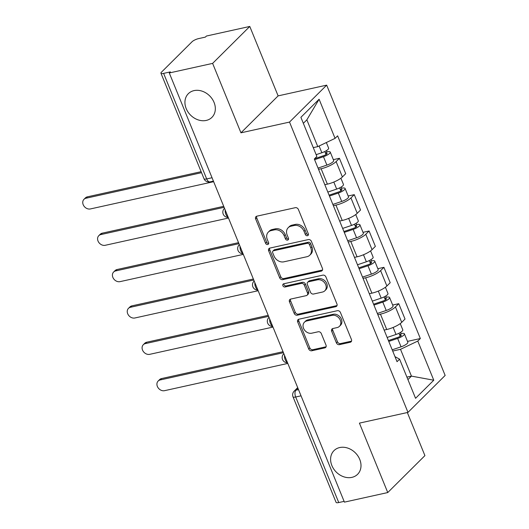 <?xml version="1.0" encoding="UTF-8"?>
<svg xmlns="http://www.w3.org/2000/svg" width="529" height="529" viewBox="0 0 529 529"><rect width="100%" height="100%" fill="white"/><g stroke="black" fill="none" stroke-linecap="round" stroke-linejoin="round"><path stroke-width="0.79" d="M307.468 235.722A1.792 1.455 -134.8 0 0 308.076 235.392A1.792 1.455 -134.8 0 0 308.308 233.792L298.396 209.491A2.566 2.076 -134.8 0 0 295.321 207.679L256.849 216.182A2.566 2.076 -134.8 0 0 255.976 216.652A2.566 2.076 -134.8 0 0 255.646 218.94L265.558 243.241A1.792 1.455 -134.8 0 0 267.707 244.51A1.792 1.455 -134.8 0 0 268.322 244.186A1.792 1.455 -134.8 0 0 268.553 242.58L267.271 239.432A8.2 6.652 -134.8 0 1 268.329 232.105A8.2 6.652 -134.8 0 1 271.126 230.604L274.326 229.897A8.2 6.652 -134.8 0 1 284.152 235.703L285.442 238.844A1.792 1.455 -134.8 0 0 287.591 240.113A1.792 1.455 -134.8 0 0 288.199 239.789A1.792 1.455 -134.8 0 0 288.431 238.182L287.148 235.041A8.2 6.652 -134.8 0 1 288.206 227.708A8.2 6.652 -134.8 0 1 291.003 226.207L294.21 225.499A8.2 6.652 -134.8 0 1 304.036 231.305L305.319 234.453A1.792 1.455 -134.8 0 0 307.468 235.722M339.711 447.547A16.716 13.556 -134.8 0 0 334.017 450.602A16.716 13.556 -134.8 0 0 333.687 468.959A16.716 13.556 -134.8 0 0 351.884 477.37A16.716 13.556 -134.8 0 0 357.584 474.315A16.716 13.556 -134.8 0 0 357.915 455.958A16.716 13.556 -134.8 0 0 339.711 447.547M194.05 90.611A16.716 13.556 -134.8 0 0 188.35 93.666A16.716 13.556 -134.8 0 0 188.02 112.022A16.716 13.556 -134.8 0 0 206.217 120.433A16.716 13.556 -134.8 0 0 211.917 117.372A16.716 13.556 -134.8 0 0 212.248 99.022A16.716 13.556 -134.8 0 0 194.05 90.611M336.384 342.832A2.566 2.076 -134.8 0 0 339.453 344.65L350.244 342.263A2.566 2.076 -134.8 0 0 351.124 341.794A2.566 2.076 -134.8 0 0 351.448 339.506L340.438 312.52A2.566 2.076 -134.8 0 0 337.37 310.702L298.892 319.212A2.566 2.076 -134.8 0 0 298.019 319.681A2.566 2.076 -134.8 0 0 297.688 321.969L308.698 348.955A2.566 2.076 -134.8 0 0 311.773 350.767L324.813 347.884A2.566 2.076 -134.8 0 0 325.685 347.421A2.566 2.076 -134.8 0 0 326.016 345.126L321.301 333.581A2.566 2.076 -134.8 0 0 318.233 331.762L311.766 333.191A6.857 5.561 -134.8 0 1 304.301 329.746A6.857 5.561 -134.8 0 1 304.433 322.214A6.857 5.561 -134.8 0 1 306.774 320.958L332.1 315.357A6.857 5.561 -134.8 0 1 339.565 318.808A6.857 5.561 -134.8 0 1 339.433 326.34A6.857 5.561 -134.8 0 1 337.092 327.59L332.873 328.529A2.566 2.076 -134.8 0 0 332 328.998A2.566 2.076 -134.8 0 0 331.67 331.286L336.384 342.832L337.462 341.76A2.566 2.076 -134.8 0 0 340.537 343.572L351.329 341.185A2.566 2.076 -134.8 0 0 351.534 341.126M240.953 132.819L278.115 95.881L249.781 26.45L212.618 63.387L240.953 132.819L289.515 122.08L407.985 412.389L359.422 423.121L387.757 492.552L344.419 502.133L169.287 72.969L170.364 71.891L163.613 73.386L206.687 178.928A5.224 2.718 77.5 0 0 209.98 181.877L213.418 181.116M212.618 63.387L169.287 72.969M321.222 271.139A2.566 2.076 -134.8 0 0 322.095 270.669A2.566 2.076 -134.8 0 0 322.425 268.382L311.416 241.396A2.566 2.076 -134.8 0 0 308.341 239.577L269.869 248.088A2.566 2.076 -134.8 0 0 268.997 248.557A2.566 2.076 -134.8 0 0 268.666 250.845L279.676 277.831A2.566 2.076 -134.8 0 0 282.744 279.643L321.222 271.139L322.306 270.061A2.566 2.076 -134.8 0 0 322.511 270.002M325.924 276.958L336.94 303.944A2.566 2.076 -134.8 0 1 336.609 306.231A2.566 2.076 -134.8 0 1 335.736 306.701L297.258 315.205A2.566 2.076 -134.8 0 1 294.19 313.393L289.475 301.841A2.566 2.076 -134.8 0 1 289.806 299.553A2.566 2.076 -134.8 0 1 290.679 299.083L306.284 295.632A2.566 2.076 -134.8 0 0 307.157 295.169A2.566 2.076 -134.8 0 0 307.488 292.874L304.36 285.217A2.566 2.076 -134.8 0 0 301.292 283.399L285.045 286.989A1.792 1.455 -134.8 0 1 283.094 286.09A1.792 1.455 -134.8 0 1 283.127 284.119A1.792 1.455 -134.8 0 1 283.736 283.789L322.855 275.14A2.566 2.076 -134.8 0 1 325.924 276.958M249.781 26.45L206.442 36.032L205.364 37.109L198.613 38.604A5.224 1.395 -22.2 0 0 192.087 41.718L161.431 72.195A5.224 1.395 -22.2 0 0 160.948 73.207A5.224 1.395 -22.2 0 0 163.613 73.386M278.115 95.881L326.677 85.143L445.147 375.445L407.985 412.389M387.757 492.552L424.919 455.614L407.337 412.527M344.108 501.366L338.752 502.55A5.224 1.395 157.8 0 1 336.087 502.371L293.013 396.823A5.224 1.395 -22.2 0 0 295.685 397.008L338.752 502.55M324.813 184.7L327.391 184.132A12.015 3.214 -22.2 0 0 342.395 176.964L336.12 161.583A12.015 3.214 157.8 0 1 321.116 168.751L318.537 169.32M336.12 161.583L339.426 158.297L333.33 159.646M342.395 176.964L345.701 173.677L339.426 158.297M348.161 195.994L354.258 194.646L350.952 197.932A12.015 3.214 157.8 0 1 335.948 205.1L333.369 205.669M339.644 221.049L342.223 220.474A12.015 3.214 -22.2 0 0 357.227 213.306L360.533 210.02L354.258 194.646M362.993 232.337L369.09 230.994L365.784 234.274A12.015 3.214 157.8 0 1 350.78 241.442L348.201 242.018M354.476 257.392L357.055 256.823A12.015 3.214 -22.2 0 0 372.059 249.655L375.365 246.369L369.09 230.994M377.832 268.686L383.922 267.337L380.615 270.623A12.015 3.214 157.8 0 1 365.618 277.791L363.039 278.36M369.315 293.74L371.894 293.165A12.015 3.214 -22.2 0 0 386.891 285.997L390.197 282.717L383.922 267.337M392.663 305.028L398.754 303.686L395.447 306.965A12.015 3.214 157.8 0 1 380.45 314.14L377.871 314.709M384.147 330.083L386.725 329.514A12.015 3.214 -22.2 0 0 401.723 322.346L405.029 319.06L398.754 303.686M313.267 147.631L317.79 146.626L306.853 119.832L303.342 123.323M407.932 379.61L411.443 376.119L400.506 349.325L417.791 341.066L433.767 380.212L415.563 398.304L399.587 359.158L397.041 361.691L314.325 158.991L316.871 156.458L300.895 117.319L319.099 99.227L335.069 138.367L317.79 146.626M417.791 341.066L420.337 338.54L337.614 135.841L335.069 138.367M289.515 122.08L326.677 85.143M406.92 377.124L411.443 376.119L433.767 380.212M400.506 349.325L392.703 351.051M407.495 341.377L420.337 338.54M399.587 359.158L394.991 356.658M319.099 99.227L306.853 119.832M308.433 234.664A1.792 1.455 -134.8 0 1 306.403 233.375L305.121 230.227A8.2 6.652 -134.8 0 0 295.294 224.422L294.21 225.499M288.206 227.708L289.29 226.63A8.2 6.652 -134.8 0 1 292.087 225.136L295.294 224.422M268.329 232.105L269.413 231.028A8.2 6.652 -134.8 0 1 272.204 229.526L275.411 228.819A8.2 6.652 -134.8 0 1 285.237 234.625L286.52 237.772A1.792 1.455 -134.8 0 0 288.556 239.062M256.644 216.242A2.566 2.076 -134.8 0 0 256.73 217.869L266.642 242.163A1.792 1.455 -134.8 0 0 268.672 243.452M269.664 248.141A2.566 2.076 -134.8 0 0 269.744 249.767L280.76 276.753A2.566 2.076 -134.8 0 0 283.828 278.571L322.306 270.061M309.445 244.57A1.792 1.455 -134.8 0 0 307.296 243.3L273.526 250.766A1.792 1.455 -134.8 0 0 272.911 251.096A1.792 1.455 -134.8 0 0 272.68 252.697L274.035 256.016A8.2 6.652 -134.8 0 0 283.861 261.822L306.946 256.717A8.2 6.652 -134.8 0 0 309.743 255.216A8.2 6.652 -134.8 0 0 310.801 247.889L309.445 244.57L310.53 243.492A1.792 1.455 -134.8 0 0 308.381 242.222L307.296 243.3M272.911 251.096L273.996 250.019A1.792 1.455 -134.8 0 1 274.611 249.688L308.381 242.222M309.743 255.216L310.827 254.138A8.2 6.652 -134.8 0 0 311.885 246.812L310.801 247.889M310.53 243.492L311.885 246.812M290.474 299.143A2.566 2.076 -134.8 0 0 290.56 300.77L295.275 312.315A2.566 2.076 -134.8 0 0 298.343 314.133L336.814 305.623A2.566 2.076 -134.8 0 0 337.026 305.564M307.157 295.169L308.242 294.091A2.566 2.076 -134.8 0 0 308.572 291.796L305.445 284.139A2.566 2.076 -134.8 0 0 302.376 282.321L286.129 285.911L285.045 286.989M283.855 283.762A1.792 1.455 -134.8 0 0 284.49 285.389A1.792 1.455 -134.8 0 0 286.129 285.911M322.472 292.054A6.857 5.561 -134.8 0 0 324.813 290.798A6.857 5.561 -134.8 0 0 324.951 283.273A6.857 5.561 -134.8 0 0 317.479 279.821L308.559 281.792A2.566 2.076 -134.8 0 0 307.686 282.261A2.566 2.076 -134.8 0 0 307.356 284.549L310.483 292.213A2.566 2.076 -134.8 0 0 313.552 294.025L322.472 292.054M324.813 290.798L325.897 289.72A6.857 5.561 -134.8 0 0 326.029 282.195A6.857 5.561 -134.8 0 0 318.564 278.743L317.479 279.821M307.686 282.261L308.764 281.183A2.566 2.076 -134.8 0 1 309.644 280.714L318.564 278.743M332.668 328.582A2.566 2.076 -134.8 0 0 332.754 330.208L337.462 341.76M339.433 326.34L340.517 325.262A6.857 5.561 -134.8 0 0 340.65 317.731A6.857 5.561 -134.8 0 0 333.184 314.279L332.1 315.357M304.433 322.214L305.517 321.136A6.857 5.561 -134.8 0 1 307.858 319.88L333.184 314.279M298.687 319.265A2.566 2.076 -134.8 0 0 298.773 320.891L309.782 347.877A2.566 2.076 -134.8 0 0 312.857 349.695L325.897 346.812A2.566 2.076 -134.8 0 0 326.102 346.753M314.603 158.713L323.854 155.592A3.134 0.84 -22.2 0 0 327.107 153.384A3.134 0.84 -22.2 0 0 325.507 153.278L326.915 151.876A6.527 1.746 -22.2 0 1 330.255 152.101L333.673 160.492A6.527 1.746 -22.2 0 1 326.896 165.094L318.028 168.077M314.61 159.692L323.47 156.703A6.527 1.746 -22.2 0 0 330.255 152.101M324.793 151.532L326.043 154.58M201.542 172.685L86.022 198.223A6.004 4.873 -134.8 0 0 83.972 199.327A6.004 4.873 -134.8 0 0 83.853 205.92A6.004 4.873 -134.8 0 0 90.393 208.942L213.65 181.692M316.137 154.673L321.857 152.742A6.527 1.746 -22.2 0 0 328.635 148.14L326.347 142.539M83.972 199.327L85.381 197.925A6.004 4.873 45.2 0 1 87.43 196.828L201.139 171.687M326.413 150.639L326.915 151.876M329.091 195.175L338.686 191.941A3.134 0.84 -22.2 0 0 341.939 189.732A3.134 0.84 -22.2 0 0 340.339 189.62L341.747 188.225A6.527 1.746 -22.2 0 1 345.087 188.45L348.505 196.834A6.527 1.746 -22.2 0 1 341.727 201.437L332.867 204.425M329.441 196.041L338.309 193.052A6.527 1.746 -22.2 0 0 345.087 188.45M339.625 187.874L340.874 190.929M224.111 207.322L100.854 234.572A6.004 4.873 -134.8 0 0 98.804 235.669A6.004 4.873 -134.8 0 0 98.685 242.269A6.004 4.873 -134.8 0 0 105.225 245.291L228.482 218.041M327.828 192.08L336.689 189.091A6.527 1.746 -22.2 0 0 343.466 184.489L340.907 178.213M98.804 235.669L100.212 234.268A6.004 4.873 45.2 0 1 102.262 233.17L223.701 206.323M341.245 186.982L341.747 188.225M343.923 231.523L353.517 228.29A3.134 0.84 -22.2 0 0 356.777 226.075A3.134 0.84 -22.2 0 0 355.171 225.969L356.579 224.567A6.527 1.746 -22.2 0 1 359.918 224.792L363.344 233.183A6.527 1.746 -22.2 0 1 356.559 237.786L347.698 240.774M344.273 232.383L353.141 229.394A6.527 1.746 -22.2 0 0 359.918 224.792M354.463 224.223L355.706 227.278M238.943 243.664L115.686 270.921A6.004 4.873 -134.8 0 0 113.636 272.018A6.004 4.873 -134.8 0 0 113.517 278.611A6.004 4.873 -134.8 0 0 120.063 281.633L243.314 254.383M342.66 228.422L351.521 225.433A6.527 1.746 -22.2 0 0 358.298 220.831L355.739 214.556M113.636 272.018L115.044 270.617A6.004 4.873 45.2 0 1 117.094 269.519L238.533 242.666M356.077 223.331L356.579 224.567M358.755 267.866L368.356 264.632A3.134 0.84 -22.2 0 0 371.609 262.424A3.134 0.84 -22.2 0 0 370.002 262.318L371.411 260.916A6.527 1.746 -22.2 0 1 374.75 261.141L378.175 269.526A6.527 1.746 -22.2 0 1 371.391 274.128L362.53 277.117M359.105 268.732L367.972 265.743A6.527 1.746 -22.2 0 0 374.75 261.141M369.295 260.566L370.538 263.621M253.775 280.013L130.518 307.263A6.004 4.873 -134.8 0 0 128.474 308.361A6.004 4.873 -134.8 0 0 128.349 314.96A6.004 4.873 -134.8 0 0 134.895 317.982L258.152 290.732M357.492 264.771L366.352 261.782A6.527 1.746 -22.2 0 0 373.137 257.18L370.571 250.905M128.474 308.361L129.883 306.965A6.004 4.873 45.2 0 1 131.926 305.861L253.371 279.014M370.908 259.673L371.411 260.916M373.586 304.215L383.188 300.981A3.134 0.84 -22.2 0 0 386.441 298.773A3.134 0.84 -22.2 0 0 384.841 298.66L386.249 297.258A6.527 1.746 -22.2 0 1 389.582 297.49L393.007 305.874A6.527 1.746 -22.2 0 1 386.223 310.477L377.362 313.466M373.937 305.074L382.804 302.092A6.527 1.746 -22.2 0 0 389.582 297.49M384.127 296.914L385.37 299.969M268.606 316.355L145.349 343.612A6.004 4.873 -134.8 0 0 143.306 344.71A6.004 4.873 -134.8 0 0 143.187 351.302A6.004 4.873 -134.8 0 0 149.727 354.331L272.984 327.074M372.323 301.113L381.184 298.131A6.527 1.746 -22.2 0 0 387.969 293.529L385.403 287.254M143.306 344.71L144.715 343.308A6.004 4.873 45.2 0 1 146.758 342.21L268.203 315.357M385.74 296.022L386.249 297.258M388.418 340.557L398.02 337.323A3.134 0.84 -22.2 0 0 401.273 335.115A3.134 0.84 -22.2 0 0 399.673 335.009L401.081 333.607A6.527 1.746 -22.2 0 1 404.414 333.832L407.839 342.223A6.527 1.746 -22.2 0 1 401.061 346.826L392.194 349.808M388.769 341.423L397.636 338.434A6.527 1.746 -22.2 0 0 404.414 333.832M398.959 333.263L400.202 336.312M283.438 352.704L160.181 379.954A6.004 4.873 -134.8 0 0 158.138 381.059A6.004 4.873 -134.8 0 0 158.019 387.651A6.004 4.873 -134.8 0 0 164.559 390.673L287.816 363.423M387.155 337.462L396.023 334.473A6.527 1.746 -22.2 0 0 402.8 329.871L400.235 323.596M158.138 381.059L159.546 379.657A6.004 4.873 45.2 0 1 161.59 378.559L283.035 351.706M400.572 332.371L401.081 333.607M297.933 388.22L295.949 390.19A5.224 2.718 77.5 0 0 295.685 397.008L301.034 395.824M298.508 389.628L295.949 390.19A5.224 4.239 45.2 0 0 294.17 391.149A5.224 5.224 0 0 0 293.013 396.823M386.891 285.997L380.615 270.623M372.059 249.655L365.784 234.274M357.227 213.306L350.952 197.932M401.723 322.346L395.447 306.965M386.725 329.514L380.45 314.14M371.894 293.165L365.618 277.791M357.055 256.823L350.78 241.442M342.223 220.474L335.948 205.1M327.391 184.132L321.116 168.751M225.195 209.973A5.224 2.718 77.5 0 0 228.105 217.115M240.027 246.316A5.224 2.718 77.5 0 0 242.937 253.457M254.859 282.665A5.224 2.718 77.5 0 0 257.775 289.806M269.691 319.013A5.224 2.718 77.5 0 0 272.607 326.155M284.523 355.356A5.224 2.718 77.5 0 0 287.439 362.497M239.194 244.801A5.224 4.239 45.2 0 1 239.346 244.656L239.194 244.801A5.224 5.224 0 0 0 243.049 253.728M254.026 281.144A5.224 4.239 45.2 0 1 254.178 281.005L254.026 281.144A5.224 5.224 0 0 0 257.881 290.071M268.858 317.493A5.224 4.239 45.2 0 1 269.01 317.347L268.858 317.493A5.224 5.224 0 0 0 272.713 326.419M283.689 353.841A5.224 4.239 45.2 0 1 283.848 353.696L283.689 353.841A5.224 5.224 0 0 0 287.545 362.762M212.043 177.744L206.687 178.928A5.224 1.395 -22.2 0 1 204.015 178.749A5.224 5.224 0 0 0 209.98 181.877M305.121 230.227L304.036 231.305M292.087 225.136L291.003 226.207M286.52 237.772L285.442 238.844M285.237 234.625L284.152 235.703M275.411 228.819L274.326 229.897M272.204 229.526L271.126 230.604M266.642 242.163L265.558 243.241M256.73 217.869L255.646 218.94M306.403 233.375L305.319 234.453M283.828 278.571L282.744 279.643M280.76 276.753L279.676 277.831M269.744 249.767L268.666 250.845M274.611 249.688L273.526 250.766M336.814 305.623L335.736 306.701M298.343 314.133L297.258 315.205M295.275 312.315L294.19 313.393M290.56 300.77L289.475 301.841M308.572 291.796L307.488 292.874M305.445 284.139L304.36 285.217M302.376 282.321L301.292 283.399M309.644 280.714L308.559 281.792M332.754 330.208L331.67 331.286M307.858 319.88L306.774 320.958M325.897 346.812L324.813 347.884M312.857 349.695L311.773 350.767M309.782 347.877L308.698 348.955M298.773 320.891L297.688 321.969M351.329 341.185L350.244 342.263M340.537 343.572L339.453 344.65M323.47 156.703L326.896 165.094M319.106 145.997L321.857 152.742M87.43 196.828L86.022 198.223M338.309 193.052L341.727 201.437M333.819 182.055L336.689 189.091M102.262 233.17L100.854 234.572M353.141 229.394L356.559 237.786M348.651 218.404L351.521 225.433M117.094 269.519L115.686 270.921M367.972 265.743L371.391 274.128M363.483 254.747L366.352 261.782M131.926 305.861L130.518 307.263M382.804 302.092L386.223 310.477M378.314 291.095L381.184 298.131M146.758 342.21L145.349 343.612M397.636 338.434L401.061 346.826M393.146 327.438L396.023 334.473M161.59 378.559L160.181 379.954M224.362 208.452A5.224 5.224 0 0 0 228.217 217.379M294.17 391.149L297.695 387.638M204.015 178.749L160.948 73.207"/></g></svg>
